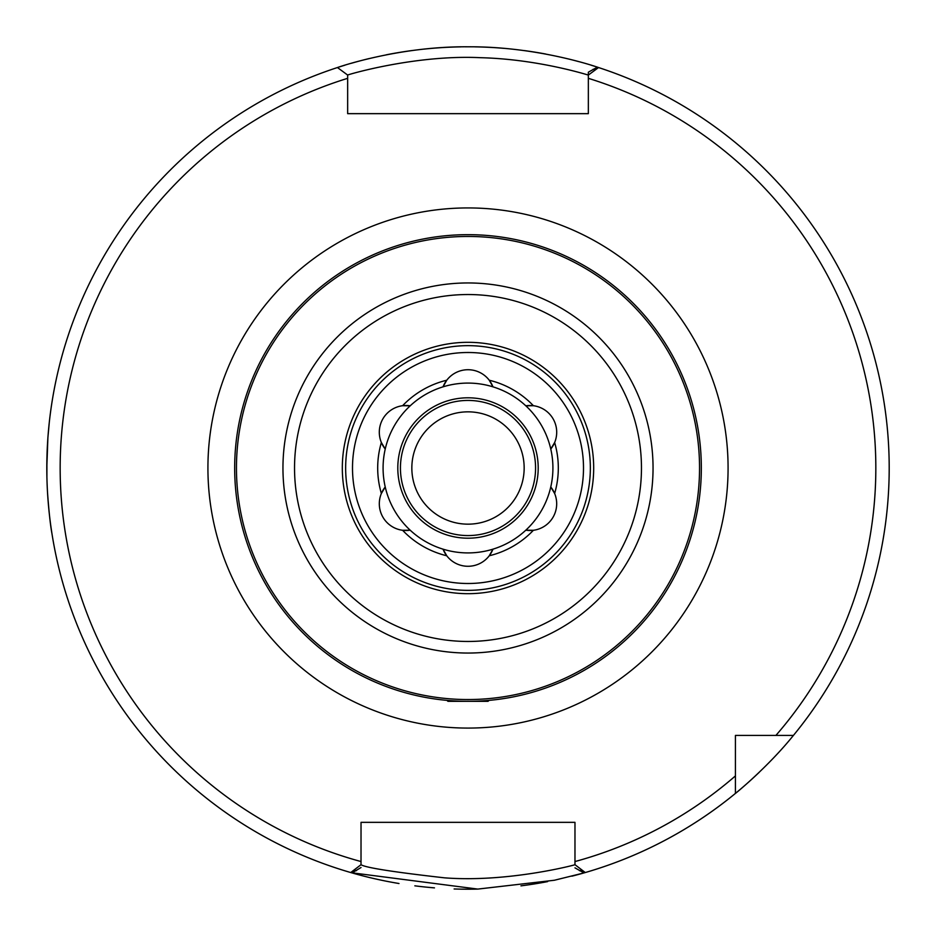 <?xml version="1.0" encoding="UTF-8"?>
<svg xmlns="http://www.w3.org/2000/svg" width="936" height="936" viewBox="0 0 936 936"><rect width="100%" height="100%" fill="white"/><g stroke="black" fill="none" stroke-linecap="round" stroke-linejoin="round"><path stroke-width="1.4" d="M524.16 468A56.16 56.16 0 0 0 468 411.84A56.16 56.16 0 0 0 411.84 468A56.16 56.16 0 0 0 468 524.16A56.16 56.16 0 0 0 524.16 468M535.567 468A67.567 67.567 0 0 1 468 535.567A67.567 67.567 0 0 1 400.432 468A67.567 67.567 0 0 1 468 400.432A67.567 67.567 0 0 1 535.567 468M550.766 486.977A84.907 84.907 0 0 0 410.19 405.815A84.907 84.907 0 0 0 492.956 549.163A84.907 84.907 0 0 0 550.766 486.977A26.746 26.746 0 0 1 525.81 530.185L533.391 530.291A90.312 90.312 0 0 1 489.247 555.773A26.746 26.746 0 0 1 443.044 549.163L446.753 555.773A90.312 90.312 0 0 1 402.609 530.291A26.746 26.746 0 0 1 381.361 493.494L385.234 486.977A26.746 26.746 0 0 0 381.361 493.494A90.312 90.312 0 0 1 381.361 442.517A26.746 26.746 0 0 1 402.609 405.709L410.19 405.815A26.746 26.746 0 0 0 402.609 405.709A90.312 90.312 0 0 1 446.753 380.227A26.746 26.746 0 0 1 492.956 386.837L489.247 380.227A90.312 90.312 0 0 1 533.391 405.709A26.746 26.746 0 0 1 550.766 449.034L554.639 442.517A90.312 90.312 0 0 1 554.639 493.494L550.766 486.977M525.81 405.815A26.746 26.746 0 0 1 533.391 405.709L525.81 405.815M492.956 549.163A26.746 26.746 0 0 1 489.247 555.773L492.956 549.163M385.234 449.034L381.361 442.517A26.746 26.746 0 0 0 385.234 449.034M443.044 386.837A26.746 26.746 0 0 1 446.753 380.227L443.044 386.837M410.19 530.185L402.609 530.291A26.746 26.746 0 0 0 410.19 530.185M468 583.502A115.502 115.502 0 0 0 583.502 468A115.502 115.502 0 0 0 468 352.498A115.502 115.502 0 0 0 352.498 468A115.502 115.502 0 0 0 468 583.502M468 345.653A122.347 122.347 0 0 0 345.653 468A122.347 122.347 0 0 0 468 590.359A122.347 122.347 0 0 0 590.347 468A122.347 122.347 0 0 0 468 345.653M735.427 775.909A407.827 407.827 0 0 1 574.973 861.553L574.926 864.724C575.956 864.724 507.897 882.765 444.448 877.828C393.085 872.013 365.274 867.625 361.015 864.688L361.027 822.346L574.973 822.346L574.973 864.688L585.281 872.539A421.2 421.2 0 0 0 735.427 793.412L735.427 735.427L793.412 735.427A421.2 421.2 0 0 0 598.549 67.544A421.2 421.2 0 0 0 597.343 67.158L598.432 67.509M588.346 75.055L588.346 113.654L347.654 113.654L347.654 75.055C346.168 75.137 414.917 54.51 480.414 57.693C538.832 59.12 588.908 75.371 588.346 75.055L598.549 67.544A421.2 421.2 0 0 1 793.412 735.427C768.222 766.841 734.713 794.196 735.427 793.412A421.2 421.2 0 0 0 759.248 772.27A421.2 421.2 0 0 1 585.281 872.539A421.2 421.2 0 0 0 735.427 793.412A421.2 421.2 0 0 1 583.935 872.925L574.973 867.847M361.027 864.688L350.719 872.539A421.2 421.2 0 0 0 352.065 872.925L350.883 872.586M775.909 735.427A407.827 407.827 0 0 0 588.346 78.332L588.346 72.201L597.355 67.158C609.98 71.698 545.29 46.273 468 46.8C397.625 46.157 335.989 67.954 337.451 67.544L347.654 75.055L347.654 78.332A407.827 407.827 0 0 0 361.027 861.553M337.451 67.544A421.2 421.2 0 0 0 352.065 872.925L361.027 867.532M588.346 106.412L588.346 113.654L347.654 113.654L347.654 106.412M561.6 822.346L574.973 822.346L574.973 833.765M735.427 739.498L735.427 735.427L739.487 735.427M351.316 872.715L477.805 889.083L554.404 880.25L583.924 872.937M51.913 533.426C50.392 525.342 48.918 511.629 47.502 492.313M46.905 477.301L46.905 458.862M47.888 437.709L49.304 422.195M52.077 401.521L51.281 406.704M47.888 437.802L46.8 468M361.027 833.765L361.027 822.346L374.4 822.346M468 889.2A421.2 421.2 0 0 0 478.319 889.071A421.2 421.2 0 0 1 454.135 888.966A421.2 421.2 0 0 0 468 889.2M520.954 885.854A421.2 421.2 0 0 0 547.63 881.607A421.2 421.2 0 0 1 520.954 885.854M571.908 876.178A421.2 421.2 0 0 0 582.859 873.241A421.2 421.2 0 0 1 571.908 876.178M460.98 46.858A421.2 421.2 0 0 0 424.242 49.081A421.2 421.2 0 0 1 460.98 46.858M412.612 50.462A421.2 421.2 0 0 0 386.369 54.791A421.2 421.2 0 0 1 412.612 50.462M369.041 58.594A421.2 421.2 0 0 0 351.304 63.285A421.2 421.2 0 0 1 369.041 58.594M344.916 65.192A421.2 421.2 0 0 0 339.429 66.901A421.2 421.2 0 0 1 344.916 65.192M352.696 873.112A421.2 421.2 0 0 0 398.993 883.514A421.2 421.2 0 0 1 352.696 873.112M414.847 885.83A421.2 421.2 0 0 0 434.479 887.866A421.2 421.2 0 0 1 414.847 885.83M594.723 66.316A421.2 421.2 0 0 0 591.166 65.216A421.2 421.2 0 0 1 594.723 66.316M578.577 61.577A421.2 421.2 0 0 0 568.257 58.91A421.2 421.2 0 0 1 578.577 61.577M545.782 54.042A421.2 421.2 0 0 0 524.452 50.602A421.2 421.2 0 0 1 545.782 54.042M503.989 48.344A421.2 421.2 0 0 0 475.207 46.858A421.2 421.2 0 0 1 503.989 48.344M489.001 700.385L488.054 701.333L468.936 701.333M467.064 701.333L447.946 701.333L446.998 700.385M468 701.333A233.333 233.333 0 0 0 701.333 468A233.333 233.333 0 0 0 468 234.667A233.333 233.333 0 0 0 234.667 468A233.333 233.333 0 0 0 468 701.333M701.333 468A233.333 233.333 0 0 0 468 234.667A233.333 233.333 0 0 1 701.333 468M468 342.319A125.681 125.681 0 0 0 342.319 468A125.681 125.681 0 0 0 468 593.681A125.681 125.681 0 0 0 593.681 468A125.681 125.681 0 0 0 468 342.319M468 538.2A70.2 70.2 0 0 0 538.2 468A70.2 70.2 0 0 0 468 397.8A70.2 70.2 0 0 0 397.8 468A70.2 70.2 0 0 0 468 538.2M468 728.079A260.079 260.079 0 0 0 728.079 468A260.079 260.079 0 0 0 468 207.932A260.079 260.079 0 0 0 207.921 468A260.079 260.079 0 0 0 468 728.079M595.237 69.989A417.854 417.854 0 0 0 593.05 69.299M579.524 870.702A417.854 417.854 0 0 0 581.97 870.012M354.03 870.012A417.854 417.854 0 0 0 356.476 870.702M468 641.464A173.464 173.464 0 0 0 641.464 468A173.464 173.464 0 0 0 468 294.536A173.464 173.464 0 0 0 294.536 468A173.464 173.464 0 0 0 468 641.464M653.047 468A185.047 185.047 0 0 0 468 282.953A185.047 185.047 0 0 0 282.953 468A185.047 185.047 0 0 0 468 653.047A185.047 185.047 0 0 0 653.047 468M468 236.457A231.543 231.543 0 0 0 236.457 468A231.543 231.543 0 0 0 468 699.543A231.543 231.543 0 0 0 699.543 468A231.543 231.543 0 0 0 468 236.457"/></g></svg>
